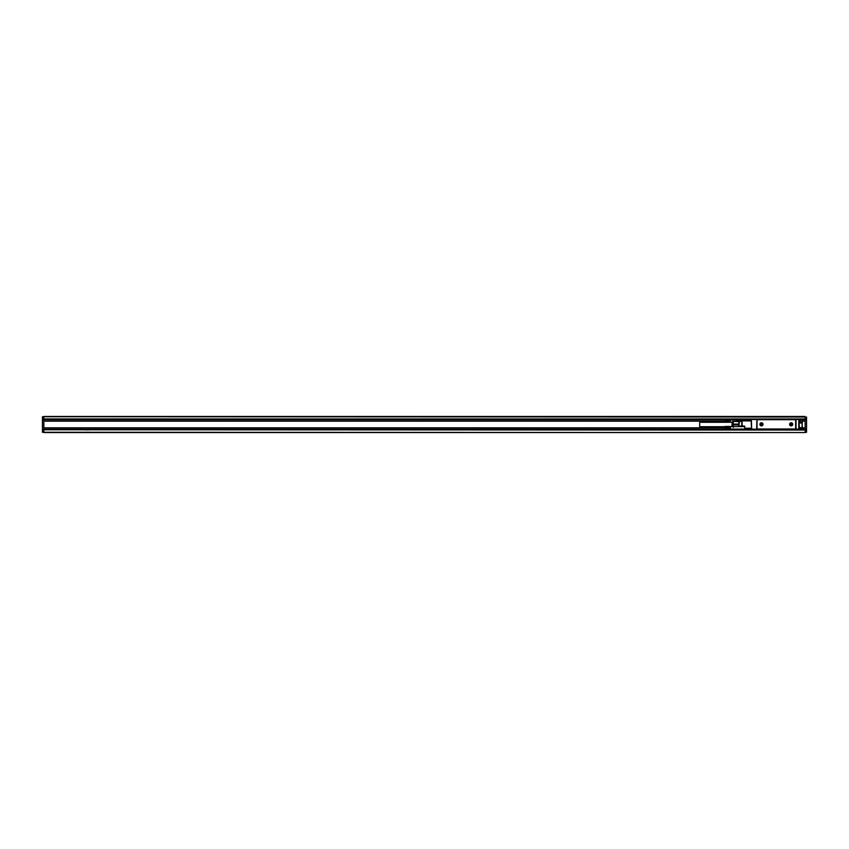 <?xml version="1.0" encoding="UTF-8"?>
<svg xmlns="http://www.w3.org/2000/svg" width="849" height="849" viewBox="0 0 849 849"><rect width="100%" height="100%" fill="white"/><g stroke="black" fill="none" stroke-linecap="round" stroke-linejoin="round"><path stroke-width="1.27" d="M754.145 419.236L43.84 419.236L43.84 416.456L805.16 416.456L805.16 419.236L754.145 419.342M763.58 429.764L754.145 429.329M796.288 429.329L765.236 429.658L785.198 429.658M786.864 429.764L785.198 429.764M794.908 428.989L801.562 429.329L801.838 428.384M795.184 429.329L757.085 429.329L756.947 428.002M741.538 429.074L741.782 429.159A1.104 1.104 0 0 0 742.132 429.212L748.882 429.329L744.17 429.329L748.882 429.329L748.882 428.384L751.269 428.384L751.269 429.042L748.882 429.329L757.085 429.329M795.566 428.681L794.632 429.764M756.947 420.669L757.032 428.437A0.552 0.552 0 0 0 757.584 428.989L795.067 428.989A0.552 0.552 0 0 0 795.63 428.437L795.715 428.002M751.1 419.788L751.598 429.318M799.036 429.169L798.792 419.342L801.838 419.671M794.908 419.671L798.792 419.342L795.736 419.342L795.736 429.329L798.792 429.042L798.792 419.618L801.562 419.671M748.606 429.042L748.882 428.108L751.376 428.384M795.63 420.563L795.63 420.234A0.552 0.552 0 0 0 795.067 419.671L757.584 419.671A0.552 0.552 0 0 0 757.032 420.234M751.376 419.788L742.132 419.788A1.104 1.104 0 0 0 741.782 419.841L741.782 420.892L742.132 419.788M751.376 420.892L742.132 420.892L742.132 425.89L744.722 426.166L741.867 426.166M744.722 429.212L744.722 426.166M744.17 419.788L748.606 419.788M744.722 428.108L748.606 428.384M742.132 420.817L739.383 421.698L739.383 420.648L741.782 419.841M802.39 422.802L802.114 419.671L800.448 419.671L800.724 422.675M800.894 419.958L799.068 419.671L799.344 427.663L802.114 427.663L802.114 422.834L802.39 429.042L799.068 428.384M805.16 419.236L805.16 427.822L802.39 427.822L802.114 429.329L802.39 427.663M799.174 429.138L799.068 427.992L801.562 428.108M757.085 419.99L756.926 429.329L751.376 429.042M756.65 419.618L751.1 419.342L756.926 419.342L756.65 429.042M785.198 419.236L795.184 419.342M795.566 419.99L794.632 419.236M751.376 419.618L751.652 429.329M802.114 422.377L800.894 422.42M738.619 421.582L733.218 421.422L738.619 421.062L739.383 421.698L738.906 426.58M738.906 421.624L738.619 426.58L738.619 424.914L733.239 424.914L733.239 421.178M732.942 421.168L732.528 426.58M733.239 427.418L733.239 424.914M724.813 421.709L725.099 419.788L724.95 420.393L730.363 420.488L724.95 420.605L730.225 420.478M725.099 420.244L730.225 420.361M725.099 420.138L730.225 420.244M725.099 420.053L730.225 420.138M725.099 419.968L730.225 420.053M725.099 419.905L730.225 419.968M725.099 419.852L730.363 420.011L725.099 419.82M725.099 419.799L730.363 419.937L725.099 419.788M724.95 420.605L730.363 420.605L730.225 419.905M724.95 420.722L730.363 420.849L725.099 420.605M725.099 420.743L730.225 420.605M724.95 420.849L730.225 420.743M725.099 420.881L730.363 420.849M724.95 420.977L730.225 420.881M725.099 421.03L730.363 420.977M724.95 421.104L730.225 421.03M725.099 421.178L730.363 421.104M724.95 421.242L730.225 421.178M725.099 421.316L730.363 421.242M724.95 421.369L730.225 421.316M725.099 421.465L730.363 421.369M724.95 421.497L730.225 421.465M725.099 421.603L730.363 421.497M724.95 421.624L730.225 421.603M725.099 421.741L730.363 421.624M730.363 422.282L730.225 421.741M724.95 421.741L730.363 421.741M725.099 421.985L730.225 421.868M725.099 422.102L730.225 421.985M725.099 422.208L730.225 422.102M724.813 428.363L725.099 426.442L724.95 427.047L730.363 427.143L724.95 427.259L730.225 427.132M725.099 426.898L730.225 427.015M725.099 426.792L730.225 426.898M725.099 426.707L730.225 426.792M725.099 426.623L730.225 426.707M725.099 426.559L730.225 426.623M725.099 426.506L730.225 426.559M724.95 427.259L730.363 427.376L730.225 426.453L725.099 426.453L730.225 426.506M725.099 426.442L730.225 426.442M725.099 427.259L730.363 427.259M724.95 427.376L730.225 427.259M725.099 427.397L730.363 427.376M724.95 427.503L730.225 427.397M725.099 427.535L730.363 427.503M724.95 427.631L730.225 427.535M725.099 427.684L730.363 427.631M724.95 427.758L730.225 427.684M725.099 427.822L730.363 427.758M724.95 427.896L730.225 427.822M725.099 427.97L730.363 427.896M724.95 428.023L730.225 427.97M725.099 428.119L730.363 428.023M724.95 428.151L730.225 428.119M725.099 428.257L730.363 428.151M724.95 428.278L730.225 428.257M725.099 428.395L730.363 428.278M744.722 429.074L730.363 429.074L730.225 428.395M724.95 428.395L730.363 428.395M725.099 428.639L730.225 428.522M725.099 428.756L730.225 428.639M725.099 428.862L730.225 428.756M725.099 428.947L730.225 428.862M725.099 429.032L730.225 428.947M725.099 429.095L730.225 429.032M730.363 429.074L725.099 429.18L730.225 429.095M724.813 426.718L699.693 426.718L699.693 422.282L731.859 422.282M731.859 426.58L732.305 421.73L732.305 426.58M791.077 424.723L791.915 424.447L791.3 423.609L790.472 424.224L791.077 424.723M761.362 424.723L762.19 424.447L761.585 423.609L760.746 424.224L761.362 424.723M802.093 422.271L802.093 419.926L802.167 422.144M791.884 425.604A1.443 1.443 0 0 0 792.457 423.64A1.443 1.443 0 0 0 790.504 423.067A1.443 1.443 0 0 0 789.92 425.02A1.443 1.443 0 0 0 791.884 425.604M762.158 425.604A1.443 1.443 0 0 0 762.731 423.64A1.443 1.443 0 0 0 760.778 423.067A1.443 1.443 0 0 0 760.205 425.02A1.443 1.443 0 0 0 762.158 425.604M792.457 425.02C792.764 423.418 792.106 422.76 790.504 423.067M762.731 425.02C763.039 423.418 762.391 422.76 760.778 423.067M738.959 420.892L738.619 421.698A1.104 1.104 180 0 1 739.383 420.648M738.619 424.086L733.239 424.086M792.552 425.073A1.549 1.549 0 0 0 791.937 422.972A1.549 1.549 0 0 0 789.825 423.587A1.549 1.549 0 0 0 790.451 425.699A1.549 1.549 0 0 0 792.552 425.073M762.827 425.073A1.549 1.549 0 0 0 762.211 422.972A1.549 1.549 0 0 0 760.11 423.587A1.549 1.549 0 0 0 760.725 425.699A1.549 1.549 0 0 0 762.827 425.073M757.754 419.671L757.085 419.342M785.198 429.329L765.236 429.329M799.174 429.042L801.658 429.18M799.344 427.663L799.068 428.575M795.63 428.437L795.63 420.234M757.478 419.342L765.236 419.236M805.16 427.822L805.16 430.04L806.55 430.04L806.55 432.258L805.16 432.258L805.16 430.04L43.84 429.764L754.145 429.764M42.45 430.04L42.45 432.258L805.16 432.544L43.84 432.544L43.84 430.04L42.45 430.04L42.45 429.488L43.84 429.764M754.145 429.488L43.84 429.488L43.84 428.108L724.813 428.108M724.813 420.892L43.84 420.892L43.84 428.108M806.55 430.04L806.55 429.488L796.288 429.488M801.817 419.512L806.55 419.512L806.55 429.488M43.84 427.822L724.813 427.822M796.288 429.764L805.16 429.764M805.16 417.018L42.45 416.742L42.45 429.488M806.55 417.018L806.55 419.512M85.42 429.827L89.856 429.827M773.004 429.764L777.44 429.764M43.84 420.892L43.84 419.512L743.915 419.512M43.84 419.236L42.45 419.512M43.84 421.178L724.813 421.178M802.167 421.178L805.16 421.178M88.36 429.881L86.916 429.881M775.944 429.881L774.5 429.881M796.012 419.618L796.012 429.042M741.782 420.892L741.782 425.89L739.468 426.166M799.344 419.958L800.448 419.958L800.448 423.11L802.114 422.834M800.448 419.671L802.114 419.671M805.16 431.982L806.55 431.982M805.16 429.212L806.55 429.212M805.16 419.788L806.55 419.788M802.39 428.108L805.16 428.108M42.45 429.212L43.84 429.212M43.84 419.788L42.45 419.788M42.45 431.982L43.84 431.982M42.45 418.96L806.55 418.96M805.16 420.892L802.39 420.892M42.45 417.018L43.84 417.018M744.722 426.58L730.363 426.58M741.538 419.926L730.363 419.926M802.167 422.282L800.724 422.42"/></g></svg>
